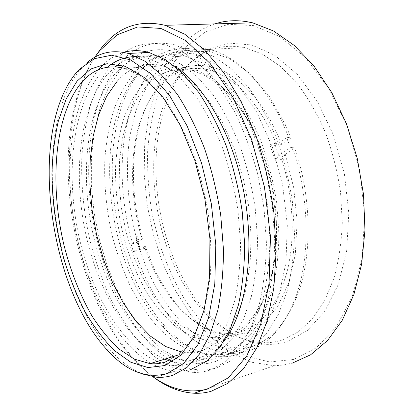 <?xml version="1.0" encoding="UTF-8"?>
<svg xmlns="http://www.w3.org/2000/svg" width="414" height="414" viewBox="0 0 414 414"><rect width="100%" height="100%" fill="white"/><g stroke="black" fill="none" stroke-linecap="round" stroke-linejoin="round"><path stroke-width="0.31" stroke-dasharray="2.07 1.55" d="M228.414 338.605L211.026 341.333L193.457 337.296L176.535 327.283C165.776 318.009 155.959 306.598 147.079 293.05C138.856 278.586 131.916 262.937 126.265 246.097C118.714 219.979 115.149 193.617 115.563 167.023C116.639 149.785 119.351 133.608 123.708 118.487C129.008 104.245 135.88 92.131 144.326 82.143L158.919 71.192L175.821 66.473L194.347 68.884L213.546 78.981L232.233 96.824L249.078 121.794L262.75 152.518L272.101 186.931L276.376 222.499L275.294 256.571L269.131 286.736L258.574 311.126L244.627 328.576L228.414 338.605M147.617 84.549L136.729 98.936L128.376 116.836L122.658 137.427L119.599 159.933L119.185 183.604L121.343 207.756L125.98 231.721L132.977 254.843L142.173 276.469L153.382 295.917L166.35 312.487L180.763 325.445L196.2 334.062L212.144 337.638C218.168 337.964 224.077 337.048 229.868 334.89L242.739 327.515C250.801 320.332 257.891 310.8 264.003 298.918C269.395 285.784 273.292 270.885 275.688 254.222C277.111 236.808 276.79 218.758 274.715 200.076C270.378 172.079 261.643 145.262 249.683 122.772C241.227 108.685 232.083 96.86 222.256 87.297C212.242 79.188 202.239 73.625 192.231 70.603C174.853 67.13 159.98 71.777 147.617 84.549M276.019 143.254L269.571 144.155L275.341 160.316L281.784 159.318C293.298 195.962 295.275 237.584 287.575 269.762C278.705 302.515 264.261 322.77 244.255 330.527C238.376 332.706 232.383 333.658 226.282 333.384C192.557 331.826 160.72 294.426 145.003 248.353L139.487 249.518L137.758 244.286L135.564 236.922L141.076 235.82C132.827 205.949 130.581 176.54 134.343 147.586C138.126 120.272 147.358 98.889 162.04 83.447C174.661 70.799 189.772 66.178 207.373 69.583C232.156 74.815 259.5 102.108 276.019 143.254L281.784 144.626C267.599 108.245 245.176 81.408 222.877 70.794C199.708 61.168 179.935 64.475 163.561 80.709C148.548 96.545 139.109 118.378 135.249 146.209C131.3 176.638 133.831 207.445 142.84 238.64L137.593 242.19C127.641 206.917 124.821 169.119 130.032 135.047L135.875 110.848C141.303 95.851 148.352 82.8 157.009 71.705L172.033 58.793L189.576 51.724L209.054 51.45L229.62 58.705L250.17 73.811L269.405 96.519L285.955 125.856L291.202 138.255L281.784 144.626M252.147 346.399C206.845 361.406 159.576 311.499 139.932 249.683L135.057 251.21C152.652 305.899 190.135 351.833 230.805 353.349C236.963 353.551 243.044 352.656 249.042 350.674C267.47 344.619 282.343 328.525 293.655 302.391C310.36 262.911 310.598 199.967 292.408 147.446L294.804 148.16C312.498 199.248 312.228 260.406 295.891 298.98C284.816 324.529 270.238 340.339 252.147 346.399M232.978 352.526L251.091 341.938L266.797 323.034L278.803 296.248L285.929 262.823L287.326 224.859L282.659 185.105L272.215 146.634L256.892 112.375L238.019 84.684L217.148 65.086L195.806 54.208L175.319 51.895L156.73 57.422L140.387 70.121C89.864 124.997 104.69 264.215 162.397 326.206C184.318 350.451 207.844 359.223 232.978 352.526M143.751 67.285L144.144 66.871C158.728 51.227 176.561 45.602 197.638 49.985L214.98 57.023L232.337 69.718L248.954 87.949C259.433 102.693 268.686 119.625 276.712 138.757C283.807 158.821 289.029 179.692 292.372 201.375L294.489 233.424C293.966 254.284 291.508 273.582 287.109 291.327L278.265 314.671L266.714 333.151L253.125 346.352L238.164 354.182C232.233 356.144 226.215 357.008 220.113 356.764C200.542 355.326 182.476 345.493 165.921 327.277C107.086 264.267 92.11 123.382 143.751 67.285M141.076 235.82L142.84 238.64L137.355 239.753L139.73 247.365L145.216 246.216L154.593 269.659C162.05 284.34 170.604 297.402 180.261 308.844C190.445 319.122 201.287 326.874 212.77 332.1L230.267 335.619L247.593 332.737L263.801 322.987L277.856 306.277L288.682 283.047L295.337 254.341L297.107 221.842L293.707 187.718L285.303 154.386L278.87 155.359L290.4 147.736L292.408 147.446M290.4 147.736L286.778 137.738L288.786 137.469L283.373 124.635C264.199 82.541 235.375 55.429 209.205 49.406C187.728 45.054 169.543 50.787 154.665 66.607C119.977 103.277 113.664 179.836 132.728 243.711L137.593 242.19M135.564 236.922L137.355 239.753L131.047 244.058L132.728 243.711M131.047 244.058L133.375 251.567L135.057 251.21M145.003 248.353L145.216 246.216L139.932 249.683M281.784 159.318L285.298 154.386L294.804 148.16M139.487 249.518L139.73 247.365L133.375 251.567M275.341 160.316L278.876 155.359L275.351 145.542L281.784 144.631M286.778 137.738L275.357 145.537L269.571 144.155M291.202 138.255L288.786 137.469M171.924 356.93C134.11 340.608 103.36 286.069 91.675 227.664C80.135 169.186 87.359 106.087 114.999 73.77L121.271 67.56M123.512 65.728C135.373 56.371 149.056 53.515 164.555 57.158L180.866 64.123L197.266 76.704L213.05 94.78C223.048 109.405 231.923 126.203 239.68 145.179C246.578 165.082 251.733 185.788 255.138 207.295L257.529 239.08C257.301 259.769 255.241 278.901 251.339 296.481L243.339 319.598L232.735 337.865L220.155 350.875L206.219 358.534C200.49 360.501 194.663 361.298 188.743 360.92L176.856 358.7M134.736 72.466C148.559 57.292 165.486 51.807 185.519 56.009L202.104 62.814L218.732 75.131L234.681 92.84C244.752 107.159 253.668 123.615 261.431 142.204C268.313 161.703 273.411 181.994 276.733 203.083L278.958 234.283C278.596 254.594 276.381 273.411 272.303 290.726L264.018 313.533L253.114 331.614L240.218 344.562L225.966 352.267C220.108 354.27 214.162 355.124 208.118 354.824L190.393 350.86C178.76 345.338 167.732 337.301 157.315 326.744C147.389 315.033 138.478 301.677 130.576 286.679C123.325 270.999 117.328 254.465 112.572 237.082C106.315 210.374 103.774 183.811 104.939 157.408C106.45 140.279 109.477 124.2 114.026 109.156C119.449 94.946 126.353 82.717 134.736 72.466M176.276 358.519L174.113 357.779M191.428 61.81L188.272 65.065C136.92 121.499 149.464 251.034 206.886 312.472C229.754 337.498 259.547 350.596 287.394 341.478L307.348 330.543L324.809 311.354L338.352 284.371L346.673 250.879L348.805 212.977L344.35 173.435L333.57 135.311L317.398 101.502L297.252 74.339L274.798 55.29L251.691 44.96L229.387 43.154L209.029 49.131L191.428 61.81M282.56 339.858C276.381 341.902 270.125 342.88 263.79 342.802C241.76 341.71 221.759 331.267 203.786 311.463C147.394 250.987 134.98 122.984 185.296 67.699L188.391 64.506C203.962 49.08 222.768 43.449 244.803 47.615L262.688 54.296L280.464 66.385L297.366 83.752C307.969 97.802 317.269 113.938 325.264 132.175C332.292 151.296 337.379 171.215 340.531 191.93L342.285 222.597C341.478 242.594 338.699 261.151 333.943 278.265L324.535 300.88L312.379 318.915L298.158 331.945L282.56 339.858M143.234 374.158C131.636 369.64 120.671 361.608 110.331 350.058C51.145 285.086 31.293 131.812 78.789 71.322L86.604 63.109M186.186 46.528L205.654 31.754L228.383 24.328L253.497 25.596L279.74 36.561L305.439 57.603L328.633 88.161L347.305 126.586L359.725 170.144L364.755 215.368L362.084 258.584L352.247 296.512L336.463 326.724L316.332 347.827L293.557 359.445L269.716 361.96L246.133 356.263L223.85 343.511L203.631 324.923L186.021 301.682C175.671 284.299 167.023 265.586 160.073 245.549L152.223 214.581C148.714 193.421 147.187 172.327 147.643 151.312C149.257 130.586 152.973 110.952 158.8 92.394L170.485 67.208L186.186 46.528M214.814 23.909C202.876 27.883 192.308 34.641 183.112 44.194L167.991 64.056L156.523 88.063L148.761 115.087L144.677 144.144L144.186 174.346L147.172 204.883L153.506 235.007L163.054 263.972L175.655 291.001L191.108 315.277L209.137 335.904L229.366 351.89L251.277 362.188L274.13 365.743L283.269 365.06L292.331 363.104M215.549 361.474C209.758 363.394 203.874 364.191 197.908 363.865L179.707 359.637L162.122 349.473L145.744 334.269L131.01 314.945L118.259 292.367L107.743 267.351L99.655 240.658L94.144 212.998L91.349 185.089L91.38 157.641L94.33 131.414L100.276 107.231L109.224 85.993L121.116 68.693C135.249 52.49 152.735 46.658 173.575 51.191L190.6 58.415L207.704 71.42L224.14 90.097C234.536 105.203 243.748 122.549 251.774 142.142C258.9 162.686 264.179 184.049 267.625 206.229L269.938 238.987C269.576 260.282 267.294 279.962 263.097 298.018L254.579 321.73L243.375 340.427L230.143 353.701L215.549 361.474M118.616 64.424L119.434 63.477C134.234 46.218 152.662 40.013 174.729 44.862L192.448 52.454L210.255 66.074L227.364 85.61L242.925 110.564C252.292 129.603 260.028 150.308 266.13 172.674L272.453 206.933L274.741 241.067C274.27 263.232 271.801 283.673 267.34 302.386L258.341 326.905L246.578 346.156L232.74 359.74L217.531 367.611C211.74 369.454 205.872 370.23 199.926 369.925C190.699 369.391 181.632 366.633 172.731 361.65M170.444 360.325L170.009 360.061M167.297 358.348C130.731 333.518 103.169 278.182 92.943 220.419C82.976 162.63 90.247 101.57 116.629 66.866M209.929 370.111C204.185 371.938 198.363 372.683 192.463 372.352L173.616 367.896L155.416 357.215L138.473 341.291C127.931 328.447 118.456 313.859 110.041 297.521C102.31 280.464 95.867 262.502 90.723 243.644C83.907 214.69 80.937 185.86 81.812 157.149C83.157 138.504 86.096 120.94 90.645 104.452C96.11 88.834 103.179 75.322 111.842 63.916C126.451 46.565 144.703 40.334 166.604 45.224L184.209 52.883L201.918 66.613L218.959 86.309L234.484 111.464C243.846 130.653 251.583 151.524 257.705 174.066L264.07 208.589L266.43 242.977C266.021 265.296 263.62 285.867 259.226 304.688L250.346 329.332L238.712 348.655L225.004 362.266L209.929 370.111M117.322 81.03C129.83 67.001 145.128 61.945 163.214 65.857L178.589 72.336L194.042 84.094L208.904 101.021L222.473 122.663L234.034 148.233L242.961 176.628L248.762 206.508L251.148 236.41L250.056 264.882L245.642 290.633L238.262 312.606L228.393 330.067L216.615 342.601L203.517 350.094C197.835 352.148 192.049 352.971 186.15 352.562L181.472 351.998M151.069 363.332C114.28 341.56 85.481 284.946 74.639 225.63C64.004 166.273 71.156 103.221 98.051 70.126L98.341 69.785M103.733 64.134C109.751 58.509 116.427 54.596 123.765 52.387M157.18 361.453C119.946 344.753 89.486 289.474 77.672 230.427C66.007 171.313 72.667 107.568 99.567 74.924L107.459 67.14M136.522 56.547L148.052 58.219L164.115 65.298L180.302 78.075L195.925 96.426C205.846 111.273 214.675 128.324 222.421 147.586C229.325 167.779 234.51 188.784 237.983 210.597L240.503 242.821C240.394 263.77 238.459 283.135 234.712 300.906L226.955 324.24L216.62 342.637L204.309 355.683L190.657 363.306C185.032 365.241 179.309 365.992 173.487 365.552L167.121 364.636M164.694 359.15C127.16 342.72 96.524 287.834 84.756 229.108C73.138 170.32 80.078 106.884 107.35 74.411L115.221 66.763M118.399 64.377C129.535 56.527 142.183 54.322 156.347 57.763C162.097 59.285 167.924 61.893 173.828 65.583M223.995 341.1C216.315 351.036 207.802 357.613 198.466 360.827C192.789 362.778 187.009 363.554 181.141 363.145L172.545 361.764M152.942 376.761C130.131 358.674 111.464 332.897 96.943 299.441C69.785 237.263 61.288 158.365 77.449 98.165C81.615 82.707 87.39 69.071 94.77 57.251M94.858 57.204C86.79 69.34 80.549 83.628 76.14 100.053C60.258 159.359 68.667 237.367 95.443 298.742C110.331 333.115 129.53 359.124 153.045 376.776M169.047 360.76L168.731 360.656M165.465 364.253L161.336 363.037M191.325 369.288C186.036 370.892 180.68 371.503 175.246 371.115C167.349 370.499 159.561 368.056 151.866 363.777M166.656 361.494L179.143 354.084L190.311 341.436L199.589 323.65C204.692 309.382 208.283 293.045 210.364 274.637C211.456 255.334 210.793 235.219 208.371 214.307C204.94 193.379 199.946 173.233 193.4 153.873C186.093 135.414 177.813 119.077 168.56 104.851L154.039 87.266L139.042 75.032L124.221 68.274M140.77 69.712L144.144 66.871M212.144 337.638L226.282 333.384M197.638 49.985L209.205 49.406M220.113 356.764L230.805 353.349M192.231 70.603L207.373 69.583M162.397 326.206L165.921 327.277M285.955 125.856L283.373 124.635M295.891 298.98L293.655 302.391M137.758 244.286L138.84 244.617M134.343 147.586L135.249 146.209M164.555 57.158L185.519 56.009M188.743 360.92L208.118 354.824M203.786 311.463L206.886 312.472M185.296 67.699L188.272 65.065M79.369 69.329L83.323 66.209M197.908 363.865L263.79 342.802M192.463 372.352L199.926 369.925M177.896 355.098L186.15 352.562M148.052 58.219L156.347 57.763M203.362 390.076L274.13 365.743M173.487 365.552L181.141 363.145M156.285 377.175L175.246 371.115M129.215 67.963L163.214 65.857M166.604 45.224L174.729 44.862M173.575 51.191L244.803 47.615M95.443 298.742L96.943 299.441M76.14 100.053L77.449 98.165M106.201 348.935L110.331 350.058"/><path stroke-width="0.62" d="M121.271 67.56L123.512 65.728M176.856 358.7L176.276 358.519M174.113 357.779L171.924 356.93M167.38 373.495L183.733 363.389L197.84 344.753L208.547 317.905L214.794 283.973L215.813 244.964L211.306 203.605L201.525 163.012L187.273 126.239L169.756 95.81L150.401 73.438L130.596 59.916L111.573 55.222L94.273 58.7L79.369 69.329L74.95 74.329C28.592 133.494 48.252 285.023 106.201 348.935C125.732 371.053 146.126 379.24 167.38 373.495M86.604 63.109C98.428 52.588 112.334 49.37 128.314 53.463L144.667 61.039L161.212 74.639L177.239 94.159C187.444 109.943 196.552 128.071 204.563 148.543C211.714 170.004 217.112 192.298 220.755 215.42L223.456 249.518C223.41 271.641 221.495 292.025 217.717 310.671L209.872 335.055L199.393 354.141L186.916 367.529L173.078 375.177C167.572 377.004 161.977 377.671 156.285 377.175L143.234 374.158M292.331 363.104L310.645 354.772L327.557 340.499L342.238 320.322L353.851 294.618L361.624 264.189L364.957 230.236L363.508 194.321L357.235 158.22L346.466 123.77L331.811 92.648L314.123 66.24L294.38 45.519L273.592 31.014L252.69 22.837C239.245 19.691 226.618 20.048 214.814 23.909M153.045 376.776C170.775 389.574 188.913 393.678 207.455 389.082L228.368 377.791L246.677 356.056L260.753 324.141L269.059 283.419L270.456 236.529L264.484 187.112L251.546 139.327L232.859 97.114L210.208 63.559L185.596 40.484L160.906 28.442L137.696 26.951L117.079 34.833L99.769 50.57L94.858 57.204M94.77 57.251L101.508 47.843C118.057 26.822 139.249 19.313 165.072 25.311L184.784 34.238L204.651 50.058L223.783 72.683L241.186 101.539L255.888 135.559C264.091 160.327 270.083 185.979 273.871 212.517L276.148 251.489L273.82 288.113L267.185 320.664L256.83 347.848L243.484 368.853L227.954 383.333L211.036 391.334C205.458 392.876 199.833 393.512 194.156 393.243C179.904 392.332 166.169 386.836 152.942 376.761M164.917 365.521L147.969 367.575L130.793 362.219L114.207 350.425C103.64 339.791 93.952 326.925 85.139 311.83C76.942 295.787 69.95 278.539 64.16 260.085C56.33 231.535 52.257 202.803 51.941 173.885C52.495 155.131 54.632 137.505 58.358 121.002L66.183 98.879L77.056 81.139L90.785 69.009L107.003 63.699L125.1 66.276L144.17 77.454L163.054 97.393L180.375 125.432L194.725 160.032L204.868 198.787L209.939 238.738L209.603 276.78L204.086 310.143L194.104 336.737L180.664 355.331L164.917 365.521M129.215 67.963L124.221 68.274C106.848 64.17 92.306 69.298 80.601 83.675C54.213 116.779 49.509 184.541 63.947 245.005C70.577 271.201 79.907 294.809 91.924 315.835C100.297 328.923 109.368 340.013 119.144 349.1L134.374 359.129L150.044 363.647C155.695 364.196 161.232 363.482 166.656 361.494M172.731 361.65L170.444 360.325M170.009 360.061L167.297 358.348M116.629 66.866L118.616 64.424M181.472 351.998L165.559 346.502L150.277 336.023L136.097 321.311L123.388 303.12L112.427 282.188L103.443 259.205L96.597 234.847L92.037 209.743L89.874 184.535L90.2 159.871L93.098 136.429L98.599 114.942L106.698 96.198L117.322 81.03M98.341 69.785L103.733 64.134M123.765 52.387C131.647 50.047 140.041 50.063 148.952 52.428L165.626 59.839L182.439 73.169L198.663 92.306C208.961 107.775 218.121 125.545 226.142 145.614C233.284 166.656 238.63 188.525 242.18 211.218L244.7 244.705C244.508 266.45 242.423 286.514 238.448 304.89L230.282 328.975L219.461 347.884L206.627 361.22L191.325 369.288M107.459 67.14C116.008 60.071 125.696 56.542 136.522 56.547M115.221 66.763L118.399 64.377M173.828 65.583C203.926 84.109 233.537 135.394 244.384 195.066C255.267 254.729 245.626 313.16 223.995 341.1M172.545 361.764L169.047 360.76M168.731 360.656L164.694 359.15M167.121 364.636L165.465 364.253M161.336 363.037L157.18 361.453M151.866 363.777L151.069 363.332M150.044 363.647L177.896 355.098M128.314 53.463L148.952 52.428M165.072 25.311L252.69 22.837M194.156 393.243L203.362 390.076"/></g></svg>
